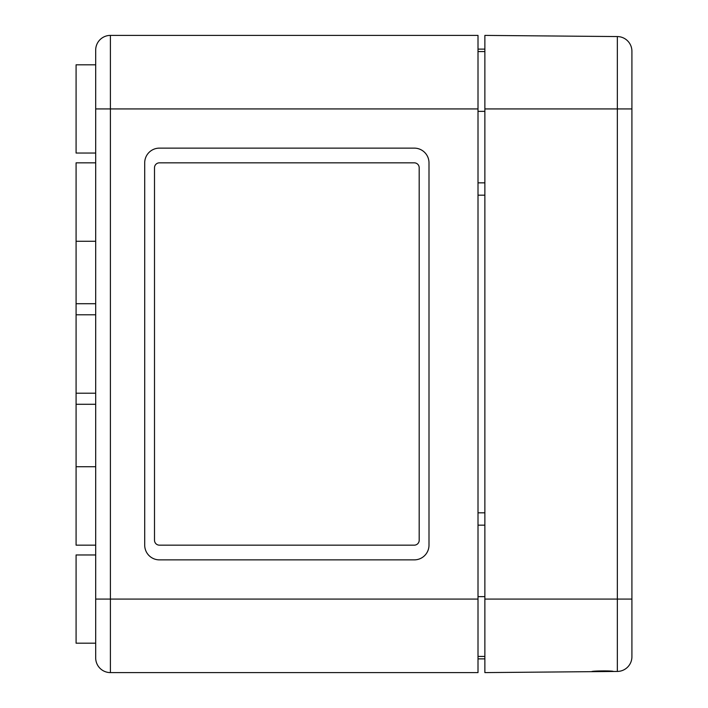 <?xml version="1.0" encoding="UTF-8"?>
<svg xmlns="http://www.w3.org/2000/svg" width="708" height="708" viewBox="0 0 708 708"><rect width="100%" height="100%" fill="white"/><g stroke="black" fill="none" stroke-linecap="round" stroke-linejoin="round"><path stroke-width="1.06" d="M110.395 35.4L478.006 35.4L478.006 108.926L95.686 108.926L95.686 657.891L95.686 599.074L110.395 599.074L110.395 35.4A14.709 14.709 0 0 0 95.686 50.109L95.686 108.926L95.686 50.109M478.006 599.074L110.395 599.074L110.395 672.6L478.006 672.6L478.006 108.926M478.006 656.422L484.874 656.422M478.006 525.159L484.874 525.159M478.006 182.841L484.874 182.841M478.006 51.578L484.874 51.578M478.006 658.874L484.874 658.874M478.006 49.126L484.874 49.126M95.686 554.966L76.083 554.966L76.083 643.191L95.686 643.191M414.286 559.869A14.709 14.709 0 0 0 428.995 545.16L428.995 162.84A14.709 14.709 0 0 0 414.286 148.131L159.406 148.131A14.709 14.709 0 0 0 144.706 162.84L144.706 545.16A14.709 14.709 0 0 0 159.406 559.869L414.286 559.869M159.406 545.16L414.286 545.16A4.903 4.903 0 0 0 419.189 540.257L419.189 167.743A4.903 4.903 0 0 0 414.286 162.84L159.406 162.84A4.903 4.903 0 0 0 154.503 167.743L154.503 540.257A4.903 4.903 0 0 0 159.406 545.16L414.286 545.16M414.286 162.84L159.406 162.84M95.686 404.286L76.083 404.286L76.083 545.16L95.686 545.16M95.686 303.714L76.083 303.714L76.083 404.286M95.686 162.84L76.083 162.84L76.083 303.714M95.686 64.809L76.083 64.809L76.083 153.034L95.686 153.034M110.395 672.6A14.709 14.709 0 0 1 95.686 657.891A14.709 14.709 0 0 0 110.395 672.6M613.287 671.476C613.951 670.6 591.074 670.795 591.729 671.671L617.341 671.441A14.709 14.709 0 0 0 631.917 656.741A14.709 14.709 0 0 1 617.341 671.441A14.709 14.709 0 0 0 631.917 656.741L631.917 108.926L484.874 108.926L484.874 672.6L613.287 671.476M631.917 599.074L617.341 599.074L617.341 36.559A14.709 14.709 0 0 1 631.917 51.259A14.709 14.709 0 0 0 617.341 36.559A14.709 14.709 0 0 1 631.917 51.259A14.709 14.709 0 0 0 617.341 36.559L484.874 35.4L484.874 108.926M631.917 51.259L631.917 108.926M478.006 596.623L484.874 596.623M478.006 111.377L484.874 111.377M478.006 512.813L484.874 512.813M478.006 195.187L484.874 195.187M484.874 599.074L617.341 599.074L617.341 671.441M76.083 393.214L95.686 393.214M76.083 314.786L95.686 314.786M76.083 241.269L95.686 241.269M76.083 466.731L95.686 466.731"/></g></svg>
